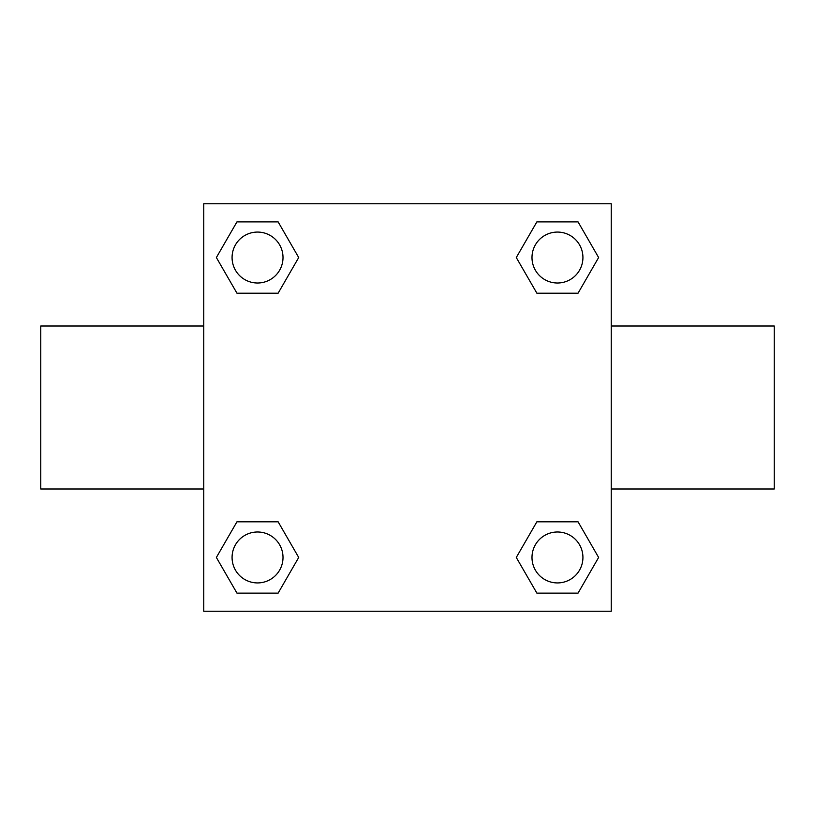 <?xml version="1.0" encoding="UTF-8"?>
<svg xmlns="http://www.w3.org/2000/svg" width="815" height="815" viewBox="0 0 815 815"><rect width="100%" height="100%" fill="white"/><g stroke="black" fill="none" stroke-linecap="round" stroke-linejoin="round"><path stroke-width="1.22" d="M278.129 293.196L236.951 293.196L216.372 257.54L236.951 221.884L278.129 221.884L298.708 257.54L278.129 293.196L236.951 293.196L270.417 293.196M270.417 521.804L278.129 521.804L298.708 557.46L278.129 593.116L236.951 593.116L216.372 557.46L236.951 521.804L278.129 521.804M544.583 293.196L536.871 293.196L516.292 257.54L536.871 221.884L578.049 221.884L598.628 257.54L578.049 293.196L536.871 293.196M536.871 521.804L578.049 521.804L598.628 557.46L578.049 593.116L536.871 593.116L516.292 557.46L536.871 521.804L578.049 521.804L544.583 521.804M611.25 489L774.25 489L774.25 326L611.25 326M203.75 326L40.75 326L40.75 489L203.75 489M203.75 203.75L611.25 203.75L611.25 611.25L203.75 611.25L203.75 203.75M578.049 593.116L536.871 593.116L578.049 593.116M582.929 557.46A25.469 25.469 0 0 0 544.726 535.404A25.469 25.469 0 0 0 544.726 579.516A25.469 25.469 0 0 0 582.929 557.46M278.129 593.116L236.951 593.116L278.129 593.116M283.009 557.46A25.469 25.469 0 0 0 244.806 535.404A25.469 25.469 0 0 0 244.806 579.516A25.469 25.469 0 0 0 283.009 557.46M536.871 221.884L578.049 221.884L536.871 221.884M582.929 257.54A25.469 25.469 0 0 0 544.726 235.484A25.469 25.469 0 0 0 544.726 279.596A25.469 25.469 0 0 0 582.929 257.54M236.951 221.884L278.129 221.884L236.951 221.884M283.009 257.54A25.469 25.469 0 0 0 244.806 235.484A25.469 25.469 0 0 0 244.806 279.596A25.469 25.469 0 0 0 283.009 257.54"/></g></svg>
